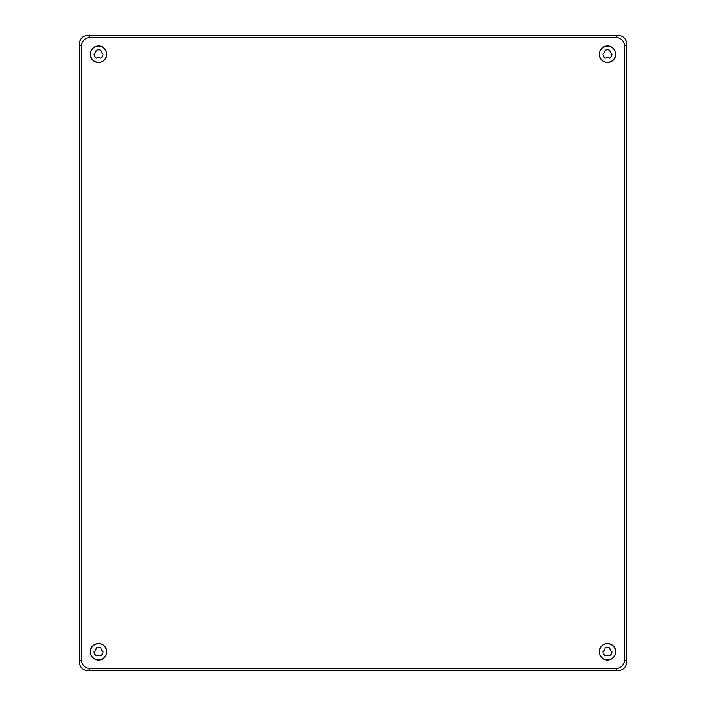 <?xml version="1.0" encoding="UTF-8"?>
<svg xmlns="http://www.w3.org/2000/svg" width="706" height="706" viewBox="0 0 706 706"><rect width="100%" height="100%" fill="white"/><g stroke="black" fill="none" stroke-linecap="round" stroke-linejoin="round"><path stroke-width="1.06" d="M96.166 50.444A4.439 4.439 0 0 1 100.923 50.444A4.845 4.845 0 0 0 102.979 54.018A4.439 4.439 0 0 1 100.605 58.13A4.845 4.845 0 0 0 96.484 58.13A4.439 4.439 0 0 1 94.101 54.018A4.845 4.845 0 0 0 96.166 50.444M90.465 54.203A8.075 8.075 0 0 1 98.54 46.119A8.075 8.075 0 0 1 106.624 54.203A8.075 8.075 0 0 1 98.54 62.278A8.075 8.075 0 0 1 90.465 54.203M90.465 651.797A8.075 8.075 0 0 1 98.54 643.722A8.075 8.075 0 0 1 106.624 651.797A8.075 8.075 0 0 1 98.54 659.881A8.075 8.075 0 0 1 90.465 651.797M96.175 648.037A4.439 4.439 0 0 1 100.914 648.037A4.845 4.845 0 0 0 102.988 651.717A4.439 4.439 0 0 1 100.499 655.786A4.845 4.845 0 0 0 96.581 655.786A4.439 4.439 0 0 1 94.101 651.717A4.845 4.845 0 0 0 96.175 648.037M90.306 54.203A8.234 8.234 0 0 1 98.54 45.969A8.234 8.234 0 0 1 106.774 54.203A8.234 8.234 0 0 1 98.54 62.437A8.234 8.234 0 0 1 90.306 54.203M81.402 659.748L79.319 661.831C79.769 667.294 82.726 670.25 88.188 670.7L617.812 670.7L615.729 668.617L90.271 668.617C84.808 668.167 81.852 665.211 81.402 659.748L81.402 46.252C81.852 40.789 84.808 37.833 90.271 37.383L615.729 37.383L617.812 35.3L88.188 35.3C82.726 35.75 79.769 38.706 79.319 44.169L81.402 46.252M615.729 668.617C621.192 668.167 624.148 665.211 624.598 659.748L624.598 46.252C624.148 40.789 621.192 37.833 615.729 37.383M90.306 651.797A8.234 8.234 0 0 1 98.54 643.563A8.234 8.234 0 0 1 106.774 651.797A8.234 8.234 0 0 1 98.54 660.031A8.234 8.234 0 0 1 90.306 651.797M615.694 54.203A8.234 8.234 0 0 0 607.46 45.969A8.234 8.234 0 0 0 599.226 54.203A8.234 8.234 0 0 0 607.46 62.437A8.234 8.234 0 0 0 615.694 54.203M615.694 651.797A8.234 8.234 0 0 0 607.46 643.563A8.234 8.234 0 0 0 599.226 651.797A8.234 8.234 0 0 0 607.46 660.031A8.234 8.234 0 0 0 615.694 651.797M615.535 54.203A8.075 8.075 0 0 0 607.46 46.119A8.075 8.075 0 0 0 599.376 54.203A8.075 8.075 0 0 0 607.46 62.278A8.075 8.075 0 0 0 615.535 54.203M609.834 50.444A4.439 4.439 0 0 0 605.077 50.444A4.845 4.845 0 0 1 603.021 54.018A4.439 4.439 0 0 0 605.395 58.13A4.845 4.845 0 0 1 609.516 58.13A4.439 4.439 0 0 0 611.899 54.018A4.845 4.845 0 0 1 609.834 50.444M615.535 651.797A8.075 8.075 0 0 0 607.46 643.722A8.075 8.075 0 0 0 599.376 651.797A8.075 8.075 0 0 0 607.46 659.881A8.075 8.075 0 0 0 615.535 651.797M609.825 648.037A4.439 4.439 0 0 0 605.086 648.037A4.845 4.845 0 0 1 603.012 651.717A4.439 4.439 0 0 0 605.501 655.786A4.845 4.845 0 0 1 609.419 655.786A4.439 4.439 0 0 0 611.899 651.717A4.845 4.845 0 0 1 609.825 648.037M79.319 661.831L79.319 44.169M617.812 670.7C623.274 670.25 626.231 667.294 626.681 661.831L626.681 44.169C626.231 38.706 623.274 35.75 617.812 35.3M88.188 670.7L90.271 668.617M90.271 37.383L88.188 35.3M626.681 44.169L624.598 46.252M624.598 659.748L626.681 661.831"/></g></svg>
